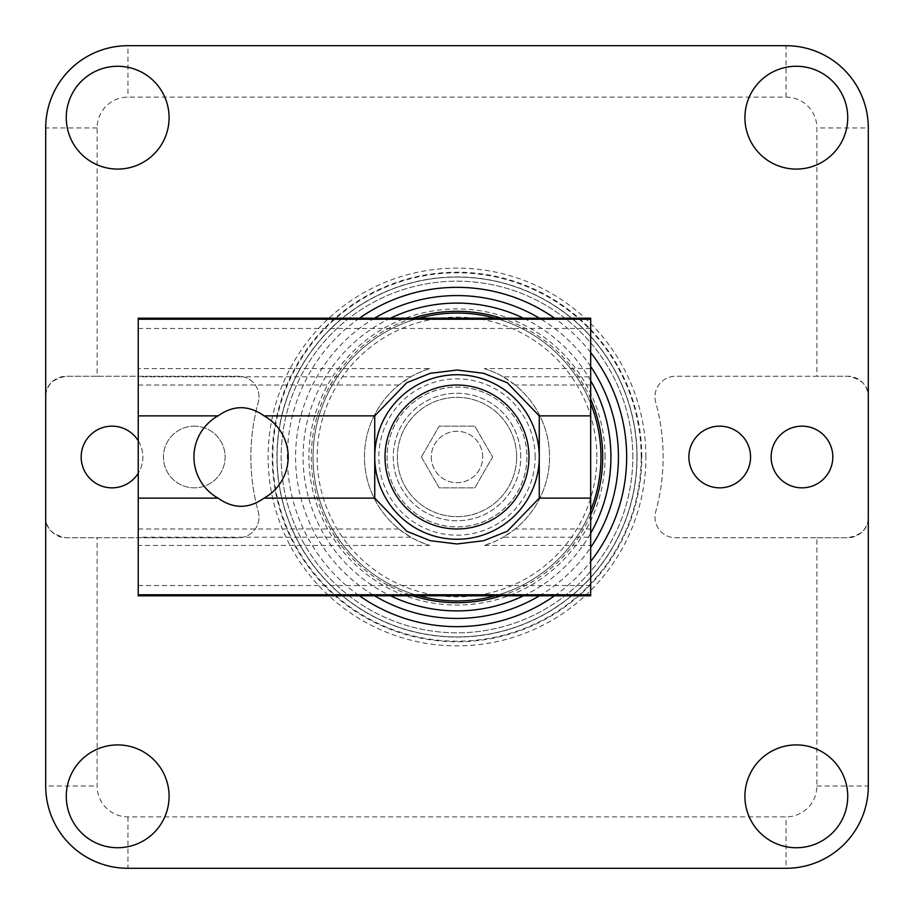 <?xml version="1.0" encoding="UTF-8"?>
<svg xmlns="http://www.w3.org/2000/svg" width="914" height="914" viewBox="0 0 914 914"><rect width="100%" height="100%" fill="white"/><g stroke="black" fill="none" stroke-linecap="round" stroke-linejoin="round"><path stroke-width="0.69" stroke-dasharray="4.57 3.43" d="M97.113 376.248L66.265 376.248C52.235 378.967 45.38 385.822 45.7 396.813A20.565 20.565 0 0 1 66.265 376.248L238.44 376.248A20.565 20.565 0 0 1 258.274 402.263A206.13 206.13 0 0 0 258.274 511.737A20.565 20.565 0 0 1 238.44 537.752L66.265 537.752C52.235 535.033 45.38 528.178 45.7 517.187L45.7 127.96A82.26 82.26 0 0 1 127.96 45.7L786.04 45.7A82.26 82.26 0 0 1 868.3 127.96L868.3 786.04A82.26 82.26 0 0 1 786.04 868.3L127.96 868.3A82.26 82.26 0 0 1 45.7 786.04L45.7 517.187A20.565 20.565 0 0 0 66.265 537.752L238.44 537.752A20.565 20.565 0 0 0 258.274 511.737A206.13 206.13 0 0 1 258.274 402.263A20.565 20.565 0 0 0 238.44 376.248L97.113 376.248L97.113 127.96A30.848 30.848 0 0 1 127.96 97.113L786.04 97.113A30.848 30.848 0 0 1 816.888 127.96L816.888 376.248L675.56 376.248L847.735 376.248C861.765 378.967 868.62 385.822 868.3 396.813A20.565 20.565 0 0 0 847.735 376.248L816.888 376.248M590.673 399.064A145.68 145.68 0 0 0 501.203 318.186M412.797 318.186A145.68 145.68 0 0 0 412.797 595.814M501.203 595.814A145.68 145.68 0 0 0 590.673 514.936M600.955 457A143.955 143.955 0 0 0 385.023 332.33A143.955 143.955 0 0 0 385.023 581.67A143.955 143.955 0 0 0 600.955 457A143.955 143.955 0 0 0 385.023 332.33A143.955 143.955 0 0 0 385.023 581.67A143.955 143.955 0 0 0 600.955 457A143.955 143.955 0 0 0 385.023 332.33A143.955 143.955 0 0 0 385.023 581.67A143.955 143.955 0 0 0 600.955 457A143.955 143.955 0 0 0 385.023 332.33A143.955 143.955 0 0 0 385.023 581.67A143.955 143.955 0 0 0 600.955 457M641.194 457A184.194 184.194 0 0 0 364.903 297.484A184.194 184.194 0 0 0 364.903 616.516A184.194 184.194 0 0 0 641.194 457M590.673 352.518A169.661 169.661 0 0 0 554.535 318.186M359.465 318.186A169.661 169.661 0 0 0 359.465 595.814M554.535 595.814A169.661 169.661 0 0 0 590.673 561.482M816.888 537.752L847.735 537.752C861.765 535.033 868.62 528.178 868.3 517.187A20.565 20.565 0 0 1 847.735 537.752L675.56 537.752A20.565 20.565 0 0 1 655.726 511.737A206.13 206.13 0 0 0 655.726 402.263A20.565 20.565 0 0 1 675.56 376.248A20.565 20.565 0 0 0 655.726 402.263A206.13 206.13 0 0 1 655.726 511.737A20.565 20.565 0 0 0 675.56 537.752L816.888 537.752L816.888 786.04A30.848 30.848 0 0 1 786.04 816.888L127.96 816.888A30.848 30.848 0 0 1 97.113 786.04L97.113 537.752M194.282 426.153A30.848 30.848 0 0 1 220.994 472.424A30.848 30.848 0 0 1 167.57 472.424A30.848 30.848 0 0 1 194.282 426.153A30.848 30.848 0 0 1 220.994 472.424A30.848 30.848 0 0 1 167.57 472.424A30.848 30.848 0 0 1 194.282 426.153M138.243 440.742A30.848 30.848 0 0 1 138.243 473.258M801.978 426.153A30.848 30.848 0 0 1 828.69 472.424A30.848 30.848 0 0 1 775.266 472.424A30.848 30.848 0 0 1 801.978 426.153M719.718 426.153A30.848 30.848 0 0 1 746.43 472.424A30.848 30.848 0 0 1 693.006 472.424A30.848 30.848 0 0 1 719.718 426.153M112.022 426.153A30.848 30.848 0 0 1 138.734 472.424A30.848 30.848 0 0 1 85.31 472.424A30.848 30.848 0 0 1 112.022 426.153M796.323 744.91A51.413 51.413 0 0 1 840.846 822.029A51.413 51.413 0 0 1 751.799 822.029A51.413 51.413 0 0 1 796.323 744.91M117.678 66.265A51.413 51.413 0 0 1 162.201 143.384A51.413 51.413 0 0 1 73.154 143.384A51.413 51.413 0 0 1 117.678 66.265M117.678 744.91A51.413 51.413 0 0 1 162.201 822.029A51.413 51.413 0 0 1 73.154 822.029A51.413 51.413 0 0 1 117.678 744.91M796.323 66.265A51.413 51.413 0 0 1 840.846 143.384A51.413 51.413 0 0 1 751.799 143.384A51.413 51.413 0 0 1 796.323 66.265M421.377 457L439.188 426.153L474.812 426.153L492.623 457L474.812 487.848L439.188 487.848L421.377 457L439.188 426.153L474.812 426.153L492.623 457L474.812 487.848L439.188 487.848L421.377 457M539.26 457A82.26 82.26 0 0 0 415.87 385.765A82.26 82.26 0 0 0 415.87 528.235A82.26 82.26 0 0 0 539.26 457A82.26 82.26 0 0 0 415.87 385.765A82.26 82.26 0 0 0 415.87 528.235A82.26 82.26 0 0 0 539.26 457M431.294 457A25.706 25.706 0 0 0 457 482.706A25.706 25.706 0 0 0 482.706 457A25.706 25.706 0 0 0 457 431.294A25.706 25.706 0 0 0 431.294 457M482.706 457A25.706 25.706 0 0 0 444.147 434.733A25.706 25.706 0 0 0 444.147 479.267A25.706 25.706 0 0 0 482.706 457M516.639 457A59.639 59.639 0 0 0 427.181 405.348A59.639 59.639 0 0 0 427.181 508.652A59.639 59.639 0 0 0 516.639 457A59.639 59.639 0 0 0 427.181 405.348A59.639 59.639 0 0 0 427.181 508.652A59.639 59.639 0 0 0 516.639 457A59.639 59.639 0 0 0 427.181 405.348A59.639 59.639 0 0 0 427.181 508.652A59.639 59.639 0 0 0 516.639 457M636.944 457A179.944 179.944 0 0 0 367.028 301.163A179.944 179.944 0 0 0 367.028 612.837A179.944 179.944 0 0 0 636.944 457A179.944 179.944 0 0 0 367.028 301.163A179.944 179.944 0 0 0 367.028 612.837A179.944 179.944 0 0 0 636.944 457A179.944 179.944 0 0 0 367.028 301.163A179.944 179.944 0 0 0 367.028 612.837A179.944 179.944 0 0 0 636.944 457M457 374.74A82.26 82.26 0 0 0 385.765 498.13A82.26 82.26 0 0 0 528.235 498.13A82.26 82.26 0 0 0 457 374.74A82.26 82.26 0 0 0 385.765 498.13A82.26 82.26 0 0 0 528.235 498.13A82.26 82.26 0 0 0 457 374.74M418.875 318.186A143.955 143.955 0 0 0 418.875 595.814M495.125 595.814A143.955 143.955 0 0 0 590.673 510.435M590.673 403.565A143.955 143.955 0 0 0 495.125 318.186M457 313.045A143.955 143.955 0 0 0 332.33 528.978A143.955 143.955 0 0 0 581.67 528.978A143.955 143.955 0 0 0 457 313.045M526.921 457C526.738 495.571 496.268 526.521 457.171 526.921C418.064 526.704 387.262 495.754 387.079 457.149C387.148 418.463 417.767 387.49 456.84 387.079C496.051 387.365 526.772 418.258 526.921 457A69.921 69.921 0 0 1 422.039 517.553A69.921 69.921 0 0 1 422.039 396.448A69.921 69.921 0 0 1 526.921 457M429.717 368.571C421.023 371.575 414.728 374.317 410.832 376.797L398.835 385.023A92.543 92.543 0 0 0 398.835 528.978L410.832 537.204C414.728 539.683 421.023 542.425 429.717 545.429A92.543 92.543 0 0 1 429.717 368.571L138.243 368.571L138.243 318.186M410.832 537.204L138.243 537.204L138.243 595.814M590.673 385.023L515.165 385.023A92.543 92.543 0 0 1 515.165 528.978L503.168 537.204L590.673 537.204L590.673 318.186M590.673 368.571L484.283 368.571A92.543 92.543 0 0 1 484.283 545.429C492.977 542.425 499.273 539.683 503.168 537.204M590.673 595.814L590.673 545.429L484.283 545.429M410.832 376.797L138.243 376.797L138.243 537.204M515.165 385.023L503.168 376.797L590.673 376.797M484.283 368.571C492.977 371.575 499.273 374.317 503.168 376.797M138.243 368.571L138.243 376.797M590.673 537.204L590.673 545.429M590.673 380.704A153.906 153.906 0 0 0 523.471 318.186M390.529 318.186A153.906 153.906 0 0 0 390.529 595.814M523.471 595.814A153.906 153.906 0 0 0 590.673 533.296M637.081 457A180.081 180.081 0 0 0 366.96 301.049A180.081 180.081 0 0 0 366.96 612.951A180.081 180.081 0 0 0 637.081 457M641.777 457A184.777 184.777 0 0 0 364.617 296.981A184.777 184.777 0 0 0 364.617 617.019A184.777 184.777 0 0 0 641.777 457M645.89 457A188.89 188.89 0 0 0 362.561 293.417A188.89 188.89 0 0 0 362.561 620.583A188.89 188.89 0 0 0 645.89 457M590.673 366.491A161.435 161.435 0 0 0 539.409 318.186M374.591 318.186A161.435 161.435 0 0 0 374.591 595.814M539.409 595.814A161.435 161.435 0 0 0 590.673 547.509M786.04 97.113L786.04 45.7A82.26 82.26 0 0 1 868.3 127.96L816.888 127.96M97.113 127.96L45.7 127.96A82.26 82.26 0 0 1 127.96 45.7L127.96 97.113M127.96 816.888L127.96 868.3A82.26 82.26 0 0 1 45.7 786.04L97.113 786.04M816.888 786.04L868.3 786.04A82.26 82.26 0 0 1 786.04 868.3L786.04 816.888M632.831 457A175.831 175.831 0 0 0 369.085 304.728A175.831 175.831 0 0 0 369.085 609.272A175.831 175.831 0 0 0 632.831 457A175.831 175.831 0 0 0 369.085 304.728A175.831 175.831 0 0 0 369.085 609.272A175.831 175.831 0 0 0 632.831 457M535.147 457A78.147 78.147 0 0 0 417.927 389.318A78.147 78.147 0 0 0 417.927 524.682A78.147 78.147 0 0 0 535.147 457M520.752 457A63.752 63.752 0 0 0 425.124 401.794A63.752 63.752 0 0 0 425.124 512.206A63.752 63.752 0 0 0 520.752 457A63.752 63.752 0 0 0 425.124 401.794A63.752 63.752 0 0 0 425.124 512.206A63.752 63.752 0 0 0 520.752 457M596.842 457A139.842 139.842 0 0 0 387.079 335.895A139.842 139.842 0 0 0 387.079 578.105A139.842 139.842 0 0 0 596.842 457M605.068 457A148.068 148.068 0 0 0 382.966 328.766A148.068 148.068 0 0 0 382.966 585.234A148.068 148.068 0 0 0 605.068 457M429.717 545.429L138.243 545.429M590.673 328.469L138.243 328.469M590.673 585.531L138.243 585.531M398.835 385.023L138.243 385.023M398.835 528.978L138.243 528.978M590.673 528.978L515.165 528.978"/><path stroke-width="1.37" d="M590.673 514.936A145.68 145.68 0 0 0 590.673 399.064M501.203 318.186A145.68 145.68 0 0 0 412.797 318.186M412.797 595.814A145.68 145.68 0 0 0 501.203 595.814M590.673 561.482A169.661 169.661 0 0 0 590.673 352.518M554.535 318.186A169.661 169.661 0 0 0 359.465 318.186M359.465 595.814A169.661 169.661 0 0 0 554.535 595.814M796.323 66.265A51.413 51.413 0 0 1 840.846 143.384A51.413 51.413 0 0 1 751.799 143.384A51.413 51.413 0 0 1 796.323 66.265M117.678 744.91A51.413 51.413 0 0 1 162.201 822.029A51.413 51.413 0 0 1 73.154 822.029A51.413 51.413 0 0 1 117.678 744.91M117.678 66.265A51.413 51.413 0 0 1 162.201 143.384A51.413 51.413 0 0 1 73.154 143.384A51.413 51.413 0 0 1 117.678 66.265M796.323 744.91A51.413 51.413 0 0 1 840.846 822.029A51.413 51.413 0 0 1 751.799 822.029A51.413 51.413 0 0 1 796.323 744.91M138.243 473.258A30.848 30.848 0 0 1 85.071 472.001A30.848 30.848 0 0 1 112.022 426.153A30.848 30.848 0 0 1 138.243 440.742M719.718 426.153A30.848 30.848 0 0 1 746.43 472.424A30.848 30.848 0 0 1 693.006 472.424A30.848 30.848 0 0 1 719.718 426.153M801.978 426.153A30.848 30.848 0 0 1 828.69 472.424A30.848 30.848 0 0 1 775.266 472.424A30.848 30.848 0 0 1 801.978 426.153M868.3 786.04A82.26 82.26 0 0 1 786.04 868.3L127.96 868.3A82.26 82.26 0 0 1 45.7 786.04L45.7 127.96A82.26 82.26 0 0 1 127.96 45.7L786.04 45.7A82.26 82.26 0 0 1 868.3 127.96L868.3 786.04M528.978 457A71.978 71.978 0 0 0 421.011 394.665A71.978 71.978 0 0 0 421.011 519.335A71.978 71.978 0 0 0 528.978 457M539.26 457A82.26 82.26 0 0 0 415.87 385.765A82.26 82.26 0 0 0 415.87 528.235A82.26 82.26 0 0 0 539.26 457M495.125 318.186A143.955 143.955 0 0 0 418.875 318.186M418.875 595.814A143.955 143.955 0 0 0 495.125 595.814M590.673 510.435A143.955 143.955 0 0 0 590.673 403.565M374.74 415.87L374.74 498.13L406.73 531.251L430.277 540.688L456.943 543.967L483.655 540.711L507.27 531.263L539.26 498.13L539.26 415.87L507.27 382.749L483.723 373.312L457.057 370.033L430.345 373.289L406.73 382.738L374.74 415.87L264.066 415.87A47.117 47.117 0 0 1 264.066 498.13C248.745 509.018 233.424 509.018 218.069 498.13L138.243 498.13L138.243 595.814L590.673 595.814L590.673 594.763L138.243 594.763M374.74 498.13L264.066 498.13M590.673 319.237L138.243 319.237L138.243 318.186L590.673 318.186L590.673 594.763M590.673 498.13L539.26 498.13M218.069 498.13A47.117 47.117 0 0 1 218.069 415.87L138.243 415.87L138.243 498.13M218.069 415.87C233.39 404.982 248.711 404.982 264.066 415.87M590.673 415.87L539.26 415.87M138.243 319.237L138.243 415.87M590.673 533.296A153.906 153.906 0 0 0 590.673 380.704M523.471 318.186A153.906 153.906 0 0 0 390.529 318.186M390.529 595.814A153.906 153.906 0 0 0 523.471 595.814M590.673 547.509A161.435 161.435 0 0 0 590.673 366.491M539.409 318.186A161.435 161.435 0 0 0 374.591 318.186M374.591 595.814A161.435 161.435 0 0 0 539.409 595.814"/></g></svg>

